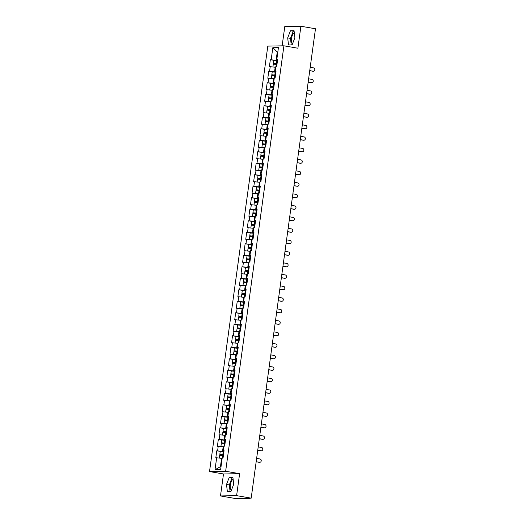 <?xml version="1.0" encoding="UTF-8"?>
<svg xmlns="http://www.w3.org/2000/svg" width="525" height="525" viewBox="0 0 525 525"><rect width="100%" height="100%" fill="white"/><g stroke="black" fill="none" stroke-linecap="round" stroke-linejoin="round"><path stroke-width="0.79" d="M233.12 479.253A5.821 2.481 -80.2 0 0 230.39 484.897A5.821 2.481 -80.2 0 0 231.368 490.324M292.537 43.785A5.821 2.481 99.8 0 1 291.559 38.358A5.821 2.481 99.8 0 1 294.289 32.714M220.487 495.941L236.604 495.646L239.617 473.675L223.499 473.97L220.487 495.941L235.056 498.461L249.743 498.579L248.161 498.218L251.18 498.159L315.479 28.763L300.904 26.25L284.786 26.545L282.142 45.846M223.499 473.97L209.521 471.562L267.803 46.108L283.92 45.813L225.645 471.266L209.521 471.562M222.16 458.43L221.589 458.332L220.454 466.627L215.007 469.77L220.618 469.665L222.259 457.682L223.099 457.669L224.057 450.66L223.223 450.68L224.018 450.962M215.007 469.77L216.654 457.787L215.814 457.8L216.773 450.798L220.605 451.461M223.932 451.566L216.773 450.798M217.613 450.778L218.229 446.283L217.389 446.296L218.348 439.294L222.18 439.957M225.514 440.062L218.348 439.294M219.188 439.281L219.804 434.779L218.964 434.798L219.923 427.79L223.755 428.452M227.089 428.558L219.923 427.79M220.762 427.777L221.379 423.275L220.539 423.294L221.498 416.286L225.33 416.948M228.664 417.053L221.498 416.286M222.338 416.273L222.954 411.777L222.114 411.79L223.073 404.788L226.905 405.444M230.239 405.556L223.073 404.788M223.912 404.768L224.529 400.273L223.689 400.286L224.654 393.284L228.48 393.947M231.814 394.052L224.654 393.284M225.488 393.271L226.104 388.769L225.264 388.782L226.229 381.78L230.055 382.443M233.389 382.548L226.229 381.78M227.062 381.767L227.679 377.265L226.839 377.285L227.804 370.276L231.637 370.939M234.964 371.044L227.804 370.276M228.637 370.263L229.254 365.767L228.421 365.781L229.379 358.772L233.212 359.435M236.539 359.546L229.379 358.772M230.219 358.759L230.829 354.263L229.996 354.277L230.954 347.274L234.787 347.931M238.114 348.042L230.954 347.274M231.794 347.255L232.411 342.759L231.571 342.773L232.529 335.77L236.362 336.433M239.689 336.538L232.529 335.77M233.369 335.757L233.986 331.255L233.146 331.275L234.104 324.266L237.937 324.929M241.27 325.034L234.104 324.266M234.944 324.253L235.561 319.751L234.721 319.771L235.679 312.762L239.512 313.425M242.845 313.53L235.679 312.762M236.519 312.749L237.136 308.254L236.296 308.267L237.254 301.265L241.087 301.921M244.42 302.033L237.254 301.265M238.094 301.245L238.711 296.75L237.871 296.763L238.829 289.761L242.662 290.417M245.995 290.528L238.829 289.761M239.669 289.741L240.286 285.246L239.446 285.259L240.411 278.257L244.237 278.919M247.57 279.024L240.411 278.257M241.244 278.243L241.861 273.742L241.021 273.761L241.986 266.752L245.818 267.415M249.145 267.52L241.986 266.752M242.819 266.739L243.436 262.238L242.602 262.257L243.561 255.248L247.393 255.911M250.72 256.016L243.561 255.248M244.394 255.235L245.011 250.74L244.177 250.753L245.136 243.751L248.968 244.407M252.295 244.519L245.136 243.751M245.976 243.731L246.586 239.236L245.752 239.249L246.711 232.247L250.543 232.91M253.87 233.015L246.711 232.247M247.551 232.227L248.168 227.732L247.327 227.745L248.286 220.743L252.118 221.406M255.445 221.511L248.286 220.743M249.126 220.73L249.743 216.228L248.902 216.248L249.861 209.239L253.693 209.902M257.027 210.007L249.861 209.239M250.701 209.226L251.317 204.724L250.477 204.743L251.436 197.735L255.268 198.398M258.602 198.502L251.436 197.735M252.276 197.722L252.893 193.226L252.052 193.239L253.011 186.237L256.843 186.893M260.177 187.005L253.011 186.237M253.851 186.218L254.468 181.722L253.627 181.735L254.586 174.733L258.418 175.396M261.752 175.501L254.586 174.733M255.426 174.72L256.043 170.218L255.202 170.231L256.167 163.229L259.993 163.892M263.327 163.997L256.167 163.229M257.001 163.216L257.618 158.714L256.777 158.734L257.742 151.725L261.575 152.388M264.902 152.493L257.742 151.725M258.576 151.712L259.192 147.217L258.359 147.23L259.317 140.221L263.15 140.884M266.477 140.995L259.317 140.221M260.151 140.208L260.767 135.713L259.934 135.726L260.892 128.723L264.725 129.38M268.052 129.491L260.892 128.723M261.732 128.704L262.342 124.208L261.509 124.222L262.467 117.219L266.3 117.882M269.627 117.987L262.467 117.219M263.307 117.206L263.924 112.704L263.084 112.724L264.042 105.715L267.875 106.378M271.202 106.483L264.042 105.715M264.882 105.702L265.499 101.2L264.659 101.22L265.617 94.211L269.45 94.874M272.783 94.979L265.617 94.211M266.457 94.198L267.074 89.703L266.234 89.716L267.192 82.714L271.025 83.37M274.358 83.482L267.192 82.714M268.032 82.694L268.649 78.199L267.809 78.212L268.767 71.21L272.6 71.866M275.933 71.978L268.767 71.21M269.607 71.19L270.224 66.695L269.384 66.708L270.342 59.706L274.175 60.368M277.508 60.473L270.342 59.706M271.182 59.692L272.823 47.709L278.434 47.604L276.793 59.587L277.594 59.87M223.223 450.68L223.834 446.178L224.674 446.165L225.632 439.163L224.798 439.176L225.415 434.68L226.249 434.661L227.207 427.658L226.373 427.672L226.99 423.176L227.824 423.157L228.788 416.154L227.948 416.167L228.565 411.672L229.399 411.659L230.363 404.65L229.523 404.67L230.14 400.168L230.98 400.155L231.938 393.146L231.098 393.166L231.715 388.664L232.555 388.651L233.513 381.649L232.673 381.662L233.29 377.167L234.13 377.147L235.088 370.145L234.248 370.158L234.865 365.663L235.705 365.643L236.663 358.641L235.823 358.654L236.44 354.158L237.28 354.145L238.238 347.137L237.398 347.156L238.015 342.654L238.855 342.641L239.813 335.632L238.98 335.652L239.59 331.15L240.43 331.137L241.388 324.135L240.555 324.148L241.172 319.653L242.005 319.633L242.963 312.631L242.13 312.644L242.747 308.149L243.58 308.136L244.545 301.127L243.705 301.14L244.322 296.645L245.155 296.632L246.12 289.623L245.28 289.642L245.897 285.141L246.737 285.127L247.695 278.125L246.855 278.138L247.472 273.643L248.312 273.623L249.27 266.621L248.43 266.634L249.047 262.139L249.887 262.119L250.845 255.117L250.005 255.13L250.622 250.635L251.462 250.622L252.42 243.613L251.58 243.633L252.197 239.131L253.037 239.118L253.995 232.109L253.155 232.129L253.772 227.627L254.612 227.614L255.57 220.612L254.737 220.625L255.347 216.129L256.187 216.11L257.145 209.107L256.312 209.121L256.928 204.625L257.762 204.606L258.727 197.603L257.887 197.617L258.503 193.121L259.337 193.108L260.302 186.099L259.462 186.119L260.078 181.617L260.912 181.604L261.877 174.595L261.037 174.615L261.653 170.113L262.493 170.1L263.452 163.098L262.612 163.111L263.228 158.616L264.068 158.596L265.027 151.594L264.187 151.607L264.803 147.112L265.643 147.092L266.602 140.09L265.762 140.103L266.378 135.607L267.218 135.594L268.177 128.586L267.337 128.605L267.953 124.103L268.793 124.09L269.752 117.082L268.912 117.101L269.528 112.599L270.368 112.586L271.327 105.584L270.493 105.597L271.103 101.102L271.943 101.082L272.902 94.08L272.068 94.093L272.685 89.598L273.518 89.585L274.483 82.576L273.643 82.589L274.26 78.094L275.093 78.081L276.058 71.072L275.218 71.092L275.835 66.59L276.675 66.577L277.633 59.574L276.793 59.587M223.735 446.926L223.164 446.827L222.548 451.323M223.164 446.827L218.229 446.283M225.31 435.422L224.739 435.323L224.123 439.825M224.739 435.323L219.804 434.779M224.798 439.176L225.593 439.458M226.885 423.918L226.314 423.819L225.704 428.321M226.314 423.819L221.379 423.275M226.373 427.672L227.168 427.954M228.46 412.42L227.896 412.322L227.279 416.817M227.896 412.322L222.954 411.777M227.948 416.167L228.743 416.45M230.035 400.916L229.471 400.818L228.854 405.313M229.471 400.818L224.529 400.273M229.523 404.67L230.317 404.946M231.61 389.412L231.046 389.314L230.429 393.809M231.046 389.314L226.104 388.769M231.098 393.166L231.899 393.448M233.185 377.908L232.621 377.81L232.004 382.312M232.621 377.81L227.679 377.265M232.673 381.662L233.474 381.944M234.767 366.404L234.196 366.306L233.579 370.808M234.196 366.306L229.254 365.767M234.248 370.158L235.049 370.44M236.342 354.907L235.771 354.808L235.154 359.303M235.771 354.808L230.829 354.263M235.823 358.654L236.624 358.936M237.917 343.402L237.346 343.304L236.729 347.799M237.346 343.304L232.411 342.759M237.398 347.156L238.199 347.432M239.492 331.898L238.921 331.8L238.304 336.302M238.921 331.8L233.986 331.255M238.98 335.652L239.774 335.934M241.067 320.394L240.496 320.296L239.879 324.798M240.496 320.296L235.561 319.751M240.555 324.148L241.349 324.43M242.642 308.89L242.071 308.798L241.461 313.294M242.071 308.798L237.136 308.254M242.13 312.644L242.924 312.926M244.217 297.393L243.652 297.294L243.036 301.79M243.652 297.294L238.711 296.75M243.705 301.14L244.499 301.422M245.792 285.889L245.227 285.79L244.611 290.286M245.227 285.79L240.286 285.246M245.28 289.642L246.081 289.918M247.367 274.385L246.802 274.286L246.186 278.788M246.802 274.286L241.861 273.742M246.855 278.138L247.656 278.421M248.942 262.881L248.377 262.782L247.761 267.284M248.377 262.782L243.436 262.238M248.43 266.634L249.231 266.917M250.523 251.383L249.952 251.285L249.336 255.78M249.952 251.285L245.011 250.74M250.005 255.13L250.806 255.412M252.098 239.879L251.527 239.781L250.911 244.276M251.527 239.781L246.586 239.236M251.58 243.633L252.381 243.908M253.673 228.375L253.102 228.277L252.486 232.772M253.102 228.277L248.168 227.732M253.155 232.129L253.956 232.411M255.248 216.871L254.677 216.773L254.061 221.274M254.677 216.773L249.743 216.228M254.737 220.625L255.531 220.907M256.823 205.367L256.252 205.268L255.636 209.77M256.252 205.268L251.317 204.724M256.312 209.121L257.106 209.403M258.398 193.869L257.827 193.771L257.217 198.266M257.827 193.771L252.893 193.226M257.887 197.617L258.681 197.899M259.973 182.365L259.409 182.267L258.792 186.762M259.409 182.267L254.468 181.722M259.462 186.119L260.256 186.395M261.548 170.861L260.984 170.763L260.367 175.258M260.984 170.763L256.043 170.218M261.037 174.615L261.837 174.897M263.123 159.357L262.559 159.259L261.942 163.761M262.559 159.259L257.618 158.714M262.612 163.111L263.412 163.393M264.705 147.853L264.134 147.755L263.517 152.257M264.134 147.755L259.192 147.217M264.187 151.607L264.987 151.889M266.28 136.356L265.709 136.257L265.092 140.752M265.709 136.257L260.767 135.713M265.762 140.103L266.562 140.385M267.855 124.852L267.284 124.753L266.667 129.248M267.284 124.753L262.342 124.208M267.337 128.605L268.137 128.881M269.43 113.347L268.859 113.249L268.242 117.751M268.859 113.249L263.924 112.704M268.912 117.101L269.712 117.383M271.005 101.843L270.434 101.745L269.817 106.247M270.434 101.745L265.499 101.2M270.493 105.597L271.287 105.879M272.58 90.339L272.009 90.248L271.392 94.743M272.009 90.248L267.074 89.703M272.068 94.093L272.862 94.375M274.155 78.842L273.584 78.743L272.974 83.239M273.584 78.743L268.649 78.199M273.643 82.589L274.437 82.871M275.73 67.338L275.166 67.239L274.549 71.735M275.166 67.239L270.224 66.695M275.218 71.092L276.012 71.367M277.83 52.034L277.259 51.942L276.124 60.237M277.843 51.929L277.259 51.942L272.823 47.709M236.604 495.646L251.18 498.159M239.617 473.675L225.645 471.266M283.92 45.813L297.898 48.221L300.904 26.25M220.454 466.627L221.038 466.613M221.589 458.332L216.654 457.787M294.873 37.761L294.053 30.68L290.456 30.745L287.687 37.892L288.507 44.973L292.103 44.907L294.873 37.761M229.287 477.284L226.518 484.431L227.338 491.518L230.934 491.452L233.704 484.299L232.883 477.218L229.287 477.284L232.083 477.77L229.313 484.916L230.075 491.466M294.112 31.211L293.252 31.224L290.483 38.377L291.244 44.927M290.483 38.377L287.687 37.892M293.252 31.224L290.456 30.745M232.942 477.75L232.083 477.77M229.313 484.916L226.518 484.431M313.418 71.229L312.998 71.243A1.68 1.516 -91.1 0 1 312.743 71.223L313.162 71.21A1.68 1.516 88.9 0 0 313.615 67.896L310.196 67.305M312.743 71.223L309.73 70.698M313.162 71.21L309.743 70.626M309.678 71.085A1.68 1.516 88.9 0 0 310.039 70.757M277.469 60.749L273.794 60.408L273.407 63.249L276.714 63.938A0.446 0.407 -91.1 0 1 277.003 64.155M277.069 63.656L274.372 63.381L276.714 63.938M272.902 66.99L273.289 64.135L276.957 64.47M272.895 66.97L275.75 67.187M275.743 67.259L273.866 67.095M273.407 63.249L277.082 63.584M311.843 82.733L311.423 82.74A1.68 1.516 -91.1 0 1 311.168 82.72L311.588 82.714A1.68 1.516 88.9 0 0 312.04 79.4L308.621 78.809M311.168 82.72L308.155 82.202M311.588 82.714L308.168 82.123M310.268 94.237L309.848 94.244A1.68 1.516 -91.1 0 1 309.592 94.224L310.006 94.218A1.68 1.516 88.9 0 0 310.465 90.897L307.046 90.313M309.592 94.224L306.58 93.706M310.006 94.218L306.593 93.627M308.693 105.742L308.273 105.748A1.68 1.516 -91.1 0 1 308.017 105.728L308.431 105.722A1.68 1.516 88.9 0 0 308.89 102.401L305.471 101.811M308.017 105.728L305.005 105.21M308.431 105.722L305.018 105.131M307.118 117.246L306.698 117.252A1.68 1.516 -91.1 0 1 306.436 117.232L306.856 117.226A1.68 1.516 88.9 0 0 307.315 113.905L303.896 113.315M306.436 117.232L303.43 116.714M306.856 117.226L303.443 116.635M305.543 128.743L305.123 128.756A1.68 1.516 -91.1 0 1 304.861 128.737L305.281 128.723A1.68 1.516 88.9 0 0 305.734 125.409L302.321 124.819M304.861 128.737L301.855 128.212M305.281 128.723L301.868 128.139M308.103 82.582A1.68 1.516 88.9 0 0 308.464 82.254M275.894 72.247L272.219 71.912L271.832 74.753L275.139 75.436A0.446 0.407 -91.1 0 1 275.428 75.659M275.494 75.16L272.79 74.885L275.461 75.416M274.175 78.684L271.32 78.474L271.714 75.639L275.382 75.974M274.168 78.757L272.291 78.599M271.832 74.753L275.507 75.088M306.528 94.087A1.68 1.516 88.9 0 0 306.889 93.758M274.319 83.751L270.644 83.416L270.257 86.257L273.564 86.94A0.446 0.407 -91.1 0 1 273.853 87.163M273.919 86.664L271.215 86.389L273.564 86.94M269.752 89.998L270.132 87.137L273.807 87.478M269.745 89.978L272.6 90.188M272.593 90.261L270.716 90.103M270.257 86.257L273.932 86.592M304.953 105.591A1.68 1.516 88.9 0 0 305.314 105.263M272.744 95.255L269.069 94.92L268.682 97.755L271.989 98.444A0.446 0.407 -91.1 0 1 272.278 98.667M272.344 98.168L269.64 97.886L272.311 98.418M271.025 101.693L268.17 101.482L268.557 98.641L272.232 98.976M271.018 101.765L269.141 101.607M268.682 97.755L272.357 98.096M303.378 117.095A1.68 1.516 88.9 0 0 303.739 116.767M271.169 106.759L267.494 106.424L267.107 109.259L270.408 109.948A0.446 0.407 -91.1 0 1 270.703 110.171M270.769 109.666L268.065 109.39L270.736 109.922M266.602 113L266.982 110.145L270.657 110.48M266.595 112.987L269.45 113.197M269.443 113.269L267.566 113.105M267.107 109.259L270.782 109.594M301.803 128.592A1.68 1.516 88.9 0 0 302.164 128.264M269.594 118.263L265.919 117.922L265.532 120.763L268.833 121.452A0.446 0.407 -91.1 0 1 269.122 121.669M269.194 121.17L266.49 120.894L268.833 121.452M267.875 124.701L265.02 124.484L265.407 121.649L269.082 121.984M267.862 124.766L265.985 124.609M265.532 120.763L269.2 121.098M303.962 140.247L303.548 140.254A1.68 1.516 -91.1 0 1 303.286 140.234L303.706 140.227A1.68 1.516 88.9 0 0 304.159 136.913L300.746 136.323M303.286 140.234L300.28 139.716M303.706 140.227L300.287 139.637M300.228 140.096A1.68 1.516 88.9 0 0 300.589 139.768M268.019 129.76L264.344 129.426L263.95 132.267L267.258 132.95A0.446 0.407 -91.1 0 1 267.547 133.173M267.619 132.674L264.915 132.398L267.586 132.93M263.452 136.008L263.832 133.153L267.507 133.488M263.445 135.988L266.3 136.198M266.287 136.27L264.41 136.113M263.95 132.267L267.625 132.602M302.387 151.751L301.967 151.758A1.68 1.516 -91.1 0 1 301.711 151.738L302.131 151.732A1.68 1.516 88.9 0 0 303.87 150.189A1.68 1.516 88.9 0 0 302.584 148.411L299.171 147.82M301.711 151.738L298.705 151.22M302.131 151.732L298.712 151.141M298.653 151.6A1.68 1.516 88.9 0 0 299.007 151.272M266.438 141.264L262.769 140.93L262.375 143.771L265.683 144.454A0.446 0.407 -91.1 0 1 265.972 144.677M266.044 144.178L263.34 143.903L265.683 144.454M261.877 147.512L262.257 144.651L265.932 144.992M261.87 147.492L264.725 147.702M264.712 147.774L262.835 147.617M262.375 143.771L266.05 144.106M300.812 163.255L300.392 163.262A1.68 1.516 -91.1 0 1 300.136 163.242L300.556 163.236A1.68 1.516 88.9 0 0 302.295 161.693A1.68 1.516 88.9 0 0 301.009 159.915L297.59 159.324M300.136 163.242L297.13 162.724M300.556 163.236L297.137 162.645M297.078 163.104A1.68 1.516 88.9 0 0 297.432 162.776M264.863 152.768L261.194 152.434L260.8 155.269L264.108 155.958A0.446 0.407 -91.1 0 1 264.397 156.181M264.469 155.682L261.765 155.4L264.429 155.932M263.15 159.206L260.295 158.996L260.682 156.155L264.357 156.489M263.137 159.278L261.26 159.121M260.8 155.269L264.475 155.61M299.237 174.759L298.817 174.766A1.68 1.516 -91.1 0 1 298.561 174.746L298.981 174.733A1.68 1.516 88.9 0 0 300.72 173.191A1.68 1.516 88.9 0 0 299.434 171.419L296.015 170.828M298.561 174.746L295.549 174.228M298.981 174.733L295.562 174.149M295.503 174.608A1.68 1.516 88.9 0 0 295.857 174.28M263.287 164.273L259.613 163.938L259.225 166.773L262.533 167.462A0.446 0.407 -91.1 0 1 262.822 167.685M262.894 167.18L260.19 166.904L262.533 167.462M258.727 170.513L259.107 167.659L262.782 167.993M258.713 170.5L261.568 170.71M261.562 170.782L259.685 170.618M259.225 166.773L262.9 167.107M297.662 186.257L297.242 186.263A1.68 1.516 -91.1 0 1 296.986 186.244L297.406 186.237A1.68 1.516 88.9 0 0 297.859 182.923L294.44 182.332M296.986 186.244L293.974 185.725M297.406 186.237L293.987 185.647M293.921 186.106A1.68 1.516 88.9 0 0 294.282 185.778M261.713 175.777L258.037 175.435L257.65 178.277L260.958 178.966A0.446 0.407 -91.1 0 1 261.247 179.183M261.312 178.684L258.615 178.408L261.279 178.94M259.993 182.208L257.138 181.998L257.532 179.163L261.201 179.498M259.987 182.28L258.11 182.123M257.65 178.277L261.325 178.612M296.087 197.761L295.667 197.768A1.68 1.516 -91.1 0 1 295.411 197.748L295.831 197.741A1.68 1.516 88.9 0 0 296.284 194.421L292.865 193.837M295.411 197.748L292.399 197.229M295.831 197.741L292.412 197.151M292.346 197.61A1.68 1.516 88.9 0 0 292.707 197.282M260.137 187.274L256.463 186.939L256.075 189.781L259.383 190.463A0.446 0.407 -91.1 0 1 259.672 190.687M259.737 190.188L257.033 189.912L259.383 190.463M255.57 193.522L255.957 190.667L259.626 191.002M255.563 193.502L258.418 193.712M258.412 193.784L256.535 193.627M256.075 189.781L259.75 190.116M294.512 209.265L294.092 209.272A1.68 1.516 -91.1 0 1 293.836 209.252L294.249 209.245A1.68 1.516 88.9 0 0 294.709 205.925L291.29 205.334M293.836 209.252L290.824 208.733M294.249 209.245L290.837 208.655M290.771 209.114A1.68 1.516 88.9 0 0 291.132 208.786M258.562 198.778L254.887 198.443L254.5 201.285L257.808 201.968A0.446 0.407 -91.1 0 1 258.097 202.191M258.162 201.692L255.458 201.416L258.129 201.941M256.843 205.216L253.988 205.006L254.376 202.164L258.051 202.506M256.837 205.288L254.96 205.131M254.5 201.285L258.175 201.62M292.937 220.769L292.517 220.776A1.68 1.516 -91.1 0 1 292.254 220.756L292.674 220.749A1.68 1.516 88.9 0 0 293.134 217.429L289.715 216.838M292.254 220.756L289.249 220.238M292.674 220.749L289.262 220.159M289.196 220.618A1.68 1.516 88.9 0 0 289.557 220.29M256.988 210.282L253.312 209.948L252.925 212.782L256.226 213.472A0.446 0.407 -91.1 0 1 256.522 213.695M256.587 213.196L253.883 212.914L256.554 213.445M252.42 216.523L252.801 213.668L256.476 214.003M252.413 216.51L255.268 216.72M255.262 216.792L253.385 216.628M252.925 212.782L256.6 213.117M291.362 232.267L290.942 232.28A1.68 1.516 -91.1 0 1 290.679 232.26L291.099 232.247A1.68 1.516 88.9 0 0 291.559 228.933L288.14 228.342M290.679 232.26L287.674 231.742M291.099 232.247L287.687 231.663M287.621 232.122A1.68 1.516 88.9 0 0 287.982 231.794M255.412 221.786L251.738 221.452L251.35 224.287L254.651 224.976A0.446 0.407 -91.1 0 1 254.947 225.192M255.012 224.693L252.308 224.418L254.651 224.976M253.693 228.224L250.838 228.014L251.226 225.173L254.901 225.507M253.68 228.296L251.803 228.132M251.35 224.287L255.025 224.621M289.78 243.771L289.367 243.777A1.68 1.516 -91.1 0 1 289.104 243.757L289.524 243.751A1.68 1.516 88.9 0 0 289.977 240.437L286.565 239.846M289.104 243.757L286.099 243.239M289.524 243.751L286.105 243.16M286.046 243.62A1.68 1.516 88.9 0 0 286.407 243.292M253.838 233.284L250.162 232.949L249.775 235.791L253.076 236.48A0.446 0.407 -91.1 0 1 253.365 236.696M253.437 236.198L250.733 235.922L253.404 236.453M249.27 239.531L249.651 236.677L253.326 237.011M249.263 239.512L252.118 239.722M252.105 239.794L250.228 239.636M249.775 235.791L253.444 236.125M288.205 255.275L287.792 255.281A1.68 1.516 -91.1 0 1 287.529 255.262L287.949 255.255A1.68 1.516 88.9 0 0 289.688 253.713A1.68 1.516 88.9 0 0 288.402 251.934L284.99 251.35M287.529 255.262L284.524 254.743M287.949 255.255L284.53 254.664M284.471 255.124A1.68 1.516 88.9 0 0 284.832 254.796M252.262 244.788L248.588 244.453L248.194 247.295L251.501 247.977A0.446 0.407 -91.1 0 1 251.79 248.2M251.862 247.702L249.158 247.426L251.501 247.977M247.695 251.035L248.076 248.181L251.751 248.515M247.688 251.016L250.543 251.226M250.53 251.298L248.653 251.14M248.194 247.295L251.869 247.629M286.63 266.779L286.21 266.785A1.68 1.516 -91.1 0 1 285.954 266.766L286.374 266.759A1.68 1.516 88.9 0 0 288.113 265.217A1.68 1.516 88.9 0 0 286.827 263.438L283.415 262.848M285.954 266.766L282.949 266.247M286.374 266.759L282.955 266.168M282.896 266.628A1.68 1.516 88.9 0 0 283.251 266.3M250.681 256.292L247.012 255.957L246.619 258.792L249.926 259.481A0.446 0.407 -91.1 0 1 250.215 259.704M250.287 259.206L247.583 258.93L250.248 259.455M248.968 262.73L246.113 262.52L246.501 259.678L250.176 260.013M248.955 262.802L247.078 262.644M246.619 258.792L250.294 259.133M285.055 278.283L284.635 278.289A1.68 1.516 -91.1 0 1 284.379 278.27L284.799 278.263A1.68 1.516 88.9 0 0 286.538 276.714A1.68 1.516 88.9 0 0 285.252 274.942L281.833 274.352M284.379 278.27L281.374 277.751M284.799 278.263L281.38 277.673M281.321 278.132A1.68 1.516 88.9 0 0 281.676 277.804M249.106 267.796L245.438 267.461L245.044 270.296L248.351 270.985A0.446 0.407 -91.1 0 1 248.64 271.208M248.712 270.703L246.008 270.428L248.351 270.985M244.545 274.037L244.926 271.182L248.601 271.517M244.538 274.024L247.393 274.234M247.38 274.306L245.503 274.142M245.044 270.296L248.719 270.631M283.48 289.78L283.06 289.793A1.68 1.516 -91.1 0 1 282.804 289.774L283.224 289.761A1.68 1.516 88.9 0 0 283.677 286.447L280.258 285.856M282.804 289.774L279.792 289.249M283.224 289.761L279.805 289.177M279.74 289.636A1.68 1.516 88.9 0 0 280.101 289.308M247.531 279.3L243.856 278.959L243.469 281.8L246.776 282.489A0.446 0.407 -91.1 0 1 247.065 282.706M247.131 282.207L244.433 281.932L247.098 282.463M242.97 285.541L243.351 282.686L247.026 283.021M242.957 285.521L245.812 285.738M245.805 285.81L243.928 285.646M243.469 281.8L247.144 282.135M281.905 301.284L281.485 301.291A1.68 1.516 -91.1 0 1 281.229 301.271L281.649 301.265A1.68 1.516 88.9 0 0 282.102 297.951L278.683 297.36M281.229 301.271L278.217 300.753M281.649 301.265L278.23 300.674M278.165 301.133A1.68 1.516 88.9 0 0 278.526 300.805M245.956 290.798L242.281 290.463L241.894 293.304L245.201 293.987A0.446 0.407 -91.1 0 1 245.49 294.21M245.556 293.711L242.858 293.436L245.523 293.967M241.388 297.045L241.776 294.19L245.444 294.525M241.382 297.025L244.237 297.235M244.23 297.308L242.353 297.15M241.894 293.304L245.569 293.639M280.33 312.788L279.91 312.795A1.68 1.516 -91.1 0 1 279.654 312.775L280.074 312.769A1.68 1.516 88.9 0 0 280.527 309.448L277.108 308.864M279.654 312.775L276.642 312.257M280.074 312.769L276.655 312.178M276.59 312.637A1.68 1.516 88.9 0 0 276.951 312.309M244.381 302.302L240.706 301.967L240.319 304.808L243.626 305.491A0.446 0.407 -91.1 0 1 243.915 305.714M243.981 305.215L241.277 304.94L243.626 305.491M239.813 308.549L240.194 305.688L243.869 306.029M239.807 308.529L242.662 308.739M242.655 308.812L240.778 308.654M240.319 304.808L243.994 305.143M278.755 324.293L278.335 324.299A1.68 1.516 -91.1 0 1 278.079 324.279L278.493 324.273A1.68 1.516 88.9 0 0 278.952 320.952L275.533 320.362M278.079 324.279L275.067 323.761M278.493 324.273L275.08 323.682M275.015 324.142A1.68 1.516 88.9 0 0 275.376 323.813M242.806 313.806L239.131 313.471L238.744 316.306L242.051 316.995A0.446 0.407 -91.1 0 1 242.34 317.218M242.406 316.719L239.702 316.437L242.373 316.969M238.238 320.047L238.619 317.192L242.294 317.527M238.232 320.033L241.087 320.243M241.08 320.316L239.203 320.158M238.744 316.306L242.419 316.647M277.18 335.797L276.76 335.803A1.68 1.516 -91.1 0 1 276.498 335.783L276.918 335.777A1.68 1.516 88.9 0 0 277.377 332.456L273.958 331.866M276.498 335.783L273.492 335.265M276.918 335.777L273.505 335.186M273.44 335.646A1.68 1.516 88.9 0 0 273.801 335.317M241.231 325.31L237.556 324.975L237.169 327.81L240.47 328.499A0.446 0.407 -91.1 0 1 240.765 328.722M240.831 328.217L238.127 327.941L240.798 328.473M236.663 331.551L237.044 328.696L240.719 329.031M236.657 331.537L239.512 331.748M239.505 331.82L237.628 331.656M237.169 327.81L240.844 328.145M275.605 347.294L275.185 347.307A1.68 1.516 -91.1 0 1 274.923 347.288L275.343 347.274A1.68 1.516 88.9 0 0 275.796 343.96L272.383 343.37M274.923 347.288L271.917 346.762M275.343 347.274L271.93 346.69M271.865 347.143A1.68 1.516 88.9 0 0 272.226 346.815M239.656 336.814L235.981 336.473L235.594 339.314L238.895 340.003A0.446 0.407 -91.1 0 1 239.19 340.22M239.256 339.721L236.552 339.445L239.223 339.977M235.088 343.055L235.469 340.2L239.144 340.535M235.082 343.035L237.937 343.245M237.923 343.317L236.047 343.16M235.594 339.314L239.262 339.649M274.024 358.798L273.61 358.805A1.68 1.516 -91.1 0 1 273.348 358.785L273.768 358.778A1.68 1.516 88.9 0 0 274.221 355.464L270.808 354.874M273.348 358.785L270.342 358.267M273.768 358.778L270.349 358.188M270.29 358.647A1.68 1.516 88.9 0 0 270.651 358.319M238.081 348.311L234.406 347.977L234.019 350.818L237.32 351.501A0.446 0.407 -91.1 0 1 237.608 351.724M237.681 351.225L234.977 350.949L237.648 351.481M233.513 354.559L233.894 351.704L237.569 352.039M233.507 354.539L236.362 354.749M236.348 354.821L234.472 354.664M234.019 350.818L237.687 351.153M272.449 370.302L272.029 370.309A1.68 1.516 -91.1 0 1 271.773 370.289L272.193 370.283A1.68 1.516 88.9 0 0 273.932 368.74A1.68 1.516 88.9 0 0 272.646 366.962L269.233 366.371M271.773 370.289L268.767 369.771M272.193 370.283L268.774 369.692M268.715 370.151A1.68 1.516 88.9 0 0 269.076 369.823M236.506 359.815L232.831 359.481L232.437 362.322L235.745 363.005A0.446 0.407 -91.1 0 1 236.033 363.228M236.106 362.729L233.402 362.453L236.066 362.985M231.938 366.063L232.319 363.202L235.994 363.543M231.932 366.043L234.787 366.253M234.773 366.325L232.897 366.168M232.437 362.322L236.112 362.657M270.874 381.806L270.454 381.813A1.68 1.516 -91.1 0 1 270.198 381.793L270.618 381.787A1.68 1.516 88.9 0 0 272.357 380.244A1.68 1.516 88.9 0 0 271.071 378.466L267.658 377.875M270.198 381.793L267.192 381.275M270.618 381.787L267.199 381.196M267.14 381.655A1.68 1.516 88.9 0 0 267.494 381.327M234.924 371.319L231.256 370.985L230.862 373.82L234.17 374.509A0.446 0.407 -91.1 0 1 234.458 374.732M234.531 374.233L231.827 373.951L234.17 374.509M230.363 377.56L230.744 374.706L234.419 375.04M230.357 377.547L233.212 377.757M233.198 377.829L231.322 377.665M230.862 373.82L234.537 374.161M269.299 393.31L268.879 393.317A1.68 1.516 -91.1 0 1 268.623 393.297L269.043 393.284A1.68 1.516 88.9 0 0 270.782 391.742A1.68 1.516 88.9 0 0 269.496 389.97L266.077 389.379M268.623 393.297L265.617 392.779M269.043 393.284L265.624 392.7M265.565 393.159A1.68 1.516 88.9 0 0 265.919 392.831M233.349 382.823L229.674 382.489L229.287 385.324L232.595 386.013A0.446 0.407 -91.1 0 1 232.883 386.236M232.956 385.731L230.252 385.455L232.916 385.987M228.788 389.064L229.169 386.21L232.844 386.544M228.782 389.051L231.637 389.261M231.623 389.333L229.747 389.169M229.287 385.324L232.962 385.658M267.724 404.808L267.304 404.814A1.68 1.516 -91.1 0 1 267.048 404.795L267.468 404.788A1.68 1.516 88.9 0 0 267.921 401.474L264.502 400.883M267.048 404.795L264.036 404.276M267.468 404.788L264.049 404.197M263.983 404.657A1.68 1.516 88.9 0 0 264.344 404.329M231.774 394.327L228.099 393.986L227.712 396.828L231.02 397.517A0.446 0.407 -91.1 0 1 231.308 397.733M231.374 397.235L228.677 396.959L231.341 397.491M227.213 400.568L227.594 397.714L231.269 398.048M227.2 400.549L230.055 400.759M230.048 400.831L228.172 400.673M227.712 396.828L231.387 397.163M266.149 416.312L265.729 416.318A1.68 1.516 -91.1 0 1 265.473 416.299L265.893 416.292A1.68 1.516 88.9 0 0 267.632 414.75A1.68 1.516 88.9 0 0 266.346 412.972L262.927 412.387M265.473 416.299L262.461 415.78M265.893 416.292L262.474 415.702M262.408 416.161A1.68 1.516 88.9 0 0 262.769 415.833M230.199 405.825L226.524 405.49L226.137 408.332L229.445 409.014A0.446 0.407 -91.1 0 1 229.733 409.238M229.799 408.739L227.102 408.463L229.445 409.014M228.48 412.263L225.625 412.053L226.019 409.218L229.688 409.553M228.473 412.335L226.597 412.178M226.137 408.332L229.812 408.667M264.574 427.816L264.154 427.822A1.68 1.516 -91.1 0 1 263.898 427.803L264.318 427.796A1.68 1.516 88.9 0 0 264.771 424.476L261.352 423.885M263.898 427.803L260.886 427.284M264.318 427.796L260.899 427.206M260.833 427.665A1.68 1.516 88.9 0 0 261.194 427.337M228.624 417.329L224.949 416.994L224.562 419.836L227.87 420.518A0.446 0.407 -91.1 0 1 228.158 420.742M228.224 420.243L225.52 419.967L228.191 420.492M224.057 423.577L224.438 420.715L228.113 421.057M224.05 423.557L226.905 423.767M226.898 423.839L225.022 423.682M224.562 419.836L228.237 420.171M262.999 439.32L262.579 439.327A1.68 1.516 -91.1 0 1 262.323 439.307L262.736 439.3A1.68 1.516 88.9 0 0 263.196 435.98L259.777 435.389M262.323 439.307L259.311 438.788M262.736 439.3L259.324 438.71M259.258 439.169A1.68 1.516 88.9 0 0 259.619 438.841M227.049 428.833L223.374 428.498L222.987 431.333L226.295 432.023A0.446 0.407 -91.1 0 1 226.583 432.246M226.649 431.747L223.945 431.465L226.295 432.023M225.33 435.271L222.475 435.061L222.863 432.219L226.537 432.554M225.323 435.343L223.447 435.179M222.987 431.333L226.662 431.668M261.424 450.817L261.004 450.831A1.68 1.516 -91.1 0 1 260.741 450.811L261.161 450.798A1.68 1.516 88.9 0 0 261.621 447.484L258.202 446.893M260.741 450.811L257.736 450.292M261.161 450.798L257.749 450.214M257.683 450.673A1.68 1.516 88.9 0 0 258.044 450.345M225.474 440.337L221.799 440.002L221.412 442.837L224.713 443.527A0.446 0.407 -91.1 0 1 225.008 443.743M225.074 443.244L222.37 442.969L225.041 443.5M223.755 446.775L220.9 446.565L221.287 443.723L224.963 444.058M223.748 446.847L221.872 446.683M221.412 442.837L225.087 443.172M259.849 462.322L259.429 462.328A1.68 1.516 -91.1 0 1 259.166 462.308L259.586 462.302A1.68 1.516 88.9 0 0 260.039 458.988L256.627 458.397M259.166 462.308L256.161 461.79M259.586 462.302L256.174 461.711M256.108 462.171A1.68 1.516 88.9 0 0 256.469 461.842M223.899 451.835L220.224 451.5L219.837 454.342L223.138 455.031A0.446 0.407 -91.1 0 1 223.433 455.247M223.499 454.748L220.795 454.473L223.138 455.031M219.332 458.082L219.713 455.227L223.387 455.562M219.325 458.062L222.18 458.273M222.167 458.345L220.29 458.187M219.837 454.342L223.506 454.676M276.268 64.365L275.966 66.59M276.78 60.644L276.393 63.479M274.693 75.869L274.391 78.094M275.205 72.142L274.818 74.983M273.118 87.373L272.816 89.598M273.63 83.646L273.236 86.487M271.543 98.871L271.235 101.095M272.055 95.15L271.661 97.985M269.968 110.375L269.66 112.599M270.48 106.654L270.086 109.489M268.393 121.879L268.085 124.103M268.898 118.151L268.511 120.993M266.818 133.383L266.51 135.607M267.323 129.655L266.936 132.497M265.237 144.88L264.935 147.105M265.748 141.159L265.361 144.001M263.662 156.384L263.36 158.609M264.173 152.663L263.786 155.498M262.087 167.888L261.785 170.113M262.598 164.167L262.211 167.002M260.512 179.393L260.21 181.617M261.023 175.665L260.636 178.507M258.937 190.897L258.635 193.121M259.448 187.169L259.061 190.011M257.362 202.394L257.06 204.619M257.873 198.673L257.48 201.515M255.787 213.898L255.478 216.123M256.298 210.177L255.905 213.012M254.212 225.402L253.903 227.627M254.717 221.681L254.33 224.516M252.637 236.906L252.328 239.131M253.142 233.179L252.755 236.02M251.062 248.41L250.753 250.635M251.567 244.683L251.18 247.524M249.48 259.908L249.178 262.132M249.992 256.187L249.605 259.028M247.905 271.412L247.603 273.637M248.417 267.691L248.03 270.526M246.33 282.916L246.028 285.141M246.842 279.195L246.455 282.03M244.755 294.42L244.453 296.645M245.267 290.692L244.88 293.534M243.18 305.924L242.878 308.149M243.692 302.197L243.305 305.038M241.605 317.422L241.303 319.646M242.117 313.701L241.723 316.536M240.03 328.926L239.722 331.15M240.542 325.205L240.148 328.04M238.455 340.43L238.147 342.654M238.96 336.702L238.573 339.544M236.88 351.934L236.572 354.158M237.385 348.206L236.998 351.048M235.305 363.431L234.997 365.656M235.81 359.71L235.423 362.552M233.723 374.935L233.422 377.16M234.235 371.214L233.848 374.049M232.148 386.439L231.847 388.664M232.66 382.718L232.273 385.553M230.573 397.943L230.272 400.168M231.085 394.216L230.698 397.058M228.998 409.447L228.697 411.672M229.51 405.72L229.123 408.562M227.423 420.945L227.122 423.17M227.935 417.224L227.542 420.066M225.848 432.449L225.54 434.674M226.36 428.728L225.967 431.563M224.273 443.953L223.965 446.178M224.785 440.232L224.392 443.067M222.698 455.457L222.39 457.682M223.204 451.73L222.817 454.571M249.907 498.186L249.854 498.56"/></g></svg>

